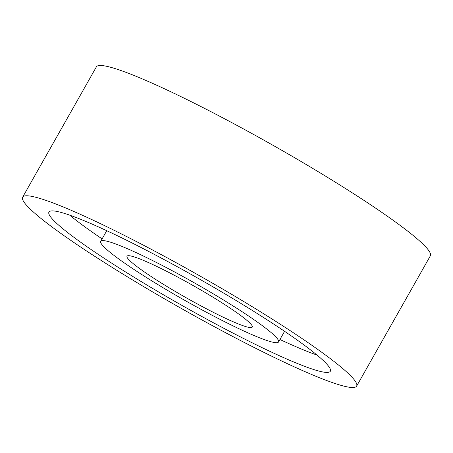 <?xml version="1.0" encoding="UTF-8"?>
<svg xmlns="http://www.w3.org/2000/svg" width="453" height="453" viewBox="0 0 453 453"><rect width="100%" height="100%" fill="white"/><g stroke="black" fill="none" stroke-linecap="round" stroke-linejoin="round"><path stroke-width="0.68" d="M33.358 196.687A191.862 18.72 29.5 0 1 224.445 290.084A191.862 18.72 29.5 0 1 356.63 386.126A191.862 18.72 29.5 0 1 345.922 386.607A191.862 18.72 29.5 0 1 154.841 293.216A191.862 18.72 29.5 0 1 22.65 197.168A191.862 18.72 29.5 0 1 33.358 196.687M356.63 386.126L430.35 255.832A191.862 18.72 -150.5 0 0 298.159 159.784A191.862 18.72 -150.5 0 0 107.078 66.393A191.862 18.72 -150.5 0 0 96.37 66.874L22.65 197.168M69.654 215.124A161.653 15.776 -150.5 0 0 102.106 238.895M279.943 339.512A161.653 15.776 -150.5 0 0 317.032 355.084M321.313 371.653A161.653 15.776 29.5 0 1 160.322 292.966A161.653 15.776 29.5 0 1 48.947 212.049A161.653 15.776 29.5 0 1 57.967 211.642A161.653 15.776 29.5 0 1 218.963 290.328A161.653 15.776 29.5 0 1 330.333 371.25A161.653 15.776 29.5 0 1 321.313 371.653M106.421 241.081A102.163 9.972 29.5 0 1 208.17 290.815A102.163 9.972 29.5 0 1 278.561 341.958A102.163 9.972 29.5 0 1 272.859 342.213A102.163 9.972 29.5 0 1 171.109 292.479A102.163 9.972 29.5 0 1 100.719 241.341A102.163 9.972 29.5 0 1 106.421 241.081M248.25 327.259A71.948 7.022 29.5 0 1 176.591 292.236A71.948 7.022 29.5 0 1 127.021 256.217A71.948 7.022 29.5 0 1 131.036 256.036A71.948 7.022 29.5 0 1 202.689 291.058A71.948 7.022 29.5 0 1 252.264 327.077A71.948 7.022 29.5 0 1 248.25 327.259M278.561 341.958L284.58 331.319M100.719 241.341L106.744 230.702"/></g></svg>
